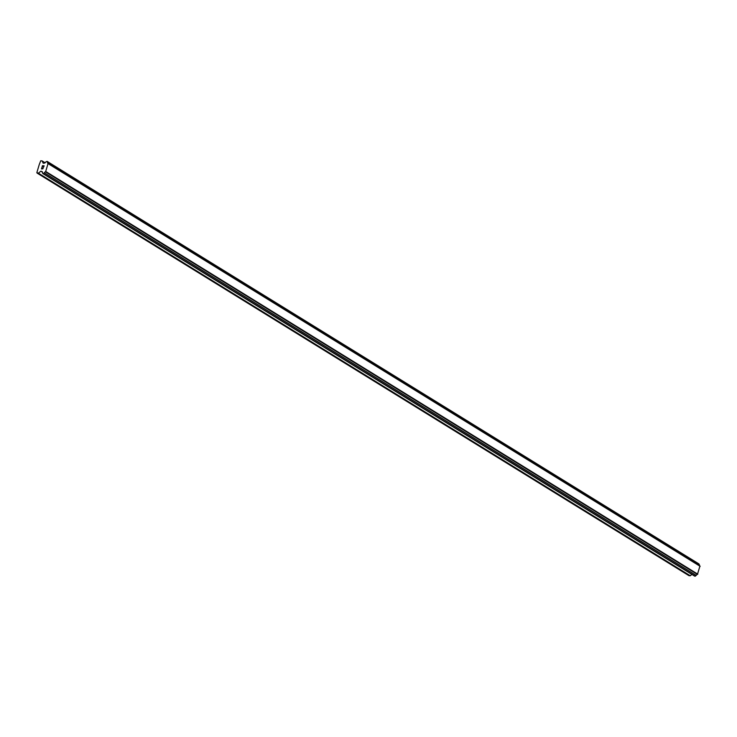 <?xml version="1.0" encoding="UTF-8"?>
<svg xmlns="http://www.w3.org/2000/svg" width="737" height="737" viewBox="0 0 737 737"><rect width="100%" height="100%" fill="white"/><g stroke="black" fill="none" stroke-linecap="round" stroke-linejoin="round"><path stroke-width="1.11" d="M43.971 165.963L43.299 165.899L43.98 165.963L43.667 167.013L43.971 165.963M43.299 165.899L43.022 166.461M42.525 165.834L42.212 166.875L42.451 165.687L44.128 165.834L43.658 167.004M44.128 165.843L42.451 165.687L42.101 166.866M43.207 167.806L42.691 168.966M42.322 168.543L41.917 167.852L42.331 168.543M41.917 167.852L41.585 168.966L41.917 167.852M41.585 168.966L41.889 167.557L42.737 168.828L43.28 168.045L42.617 168.727M41.889 167.557L41.475 168.957M47.537 162.297A1.142 0.838 121.7 0 0 48.089 163.421L45.574 171.868A1.142 0.838 121.7 0 0 44.395 172.836L42.875 173.6L42.414 172.661A1.142 0.838 121.7 0 0 41.862 171.528L40.867 171.168L38.416 173.195L36.85 172.633L39.227 164.646L40.728 160.786L42.083 160.906L43.225 163.255L44.377 163.089A1.142 0.838 121.7 0 0 45.556 162.122L47.076 161.357L47.537 162.297L699.404 564.874L698.943 563.934L47.076 161.357M699.487 565.703A1.142 0.838 121.7 0 1 699.404 564.874M42.875 173.6L694.742 576.168L696.262 575.413A1.142 0.838 121.7 0 1 697.432 574.436L699.957 565.998L48.089 163.421M37.062 173.066L688.929 575.643L690.283 575.763L691.914 574.418M38.416 173.195L690.283 575.763M40.867 171.168L42.451 172.154M41.862 171.528L42.331 171.822M43.419 173.646L695.277 576.214M44.395 172.836L696.262 575.413M45.574 171.868L697.432 574.436M45.943 171.601L697.81 574.178M48.283 163.743L700.15 566.311M42.083 160.906L45.132 162.794"/></g></svg>
